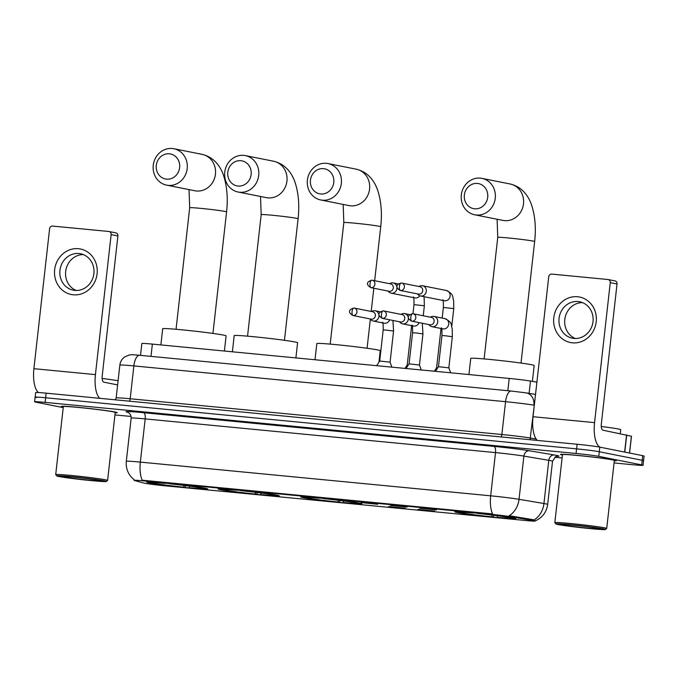<?xml version="1.0" encoding="UTF-8"?>
<svg xmlns="http://www.w3.org/2000/svg" width="678" height="678" viewBox="0 0 678 678"><rect width="100%" height="100%" fill="white"/><g stroke="black" fill="none" stroke-linecap="round" stroke-linejoin="round"><path stroke-width="1.02" d="M359.459 503.084A30.747 1.127 -173.6 0 0 325.296 498.584A30.747 1.127 -173.6 0 0 300.786 496.949A30.747 1.127 -173.6 0 0 303.236 497.669A30.747 1.127 -173.6 0 0 337.39 502.161A30.747 1.127 -173.6 0 0 361.899 503.805A30.747 1.127 -173.6 0 0 359.459 503.084M276.819 495.126A30.747 1.127 -173.6 0 0 242.656 490.635A30.747 1.127 -173.6 0 0 218.146 488.999A30.747 1.127 -173.6 0 0 220.596 489.719A30.747 1.127 -173.6 0 0 254.75 494.211A30.747 1.127 -173.6 0 0 279.26 495.855A30.747 1.127 -173.6 0 0 276.819 495.126M205.315 488.253A30.747 1.127 -173.6 0 0 171.161 483.753A30.747 1.127 -173.6 0 0 146.651 482.117A30.747 1.127 -173.6 0 0 149.092 482.838A30.747 1.127 -173.6 0 0 183.255 487.338A30.747 1.127 -173.6 0 0 207.756 488.974A30.747 1.127 -173.6 0 0 205.315 488.253M513.382 517.89A30.747 1.127 -173.6 0 0 479.227 513.399A30.747 1.127 -173.6 0 0 454.718 511.763A30.747 1.127 -173.6 0 0 457.158 512.483A30.747 1.127 -173.6 0 0 491.321 516.975A30.747 1.127 -173.6 0 0 515.822 518.611A30.747 1.127 -173.6 0 0 513.382 517.89M419.801 508.22L436.403 509.949L419.801 508.22M390.418 505.398L407.02 507.127L390.418 505.398M361.027 502.567L377.629 504.296L361.027 502.567M417.936 509.364L434.539 511.093L417.936 509.364M388.553 506.542L405.156 508.263L388.553 506.542M532.637 520.45A15.662 0.576 6.4 0 1 533.917 520.679A15.662 0.576 6.4 0 1 535.154 521.051A15.662 0.576 6.4 0 1 525.687 520.518L165.008 485.812A15.662 0.576 6.4 0 1 143.744 483.033L134.481 480.516A15.662 0.576 6.4 0 1 134.075 480.338A15.662 0.576 6.4 0 1 143.541 480.863L491.135 514.305A15.662 0.576 6.4 0 1 510.28 516.67L532.637 520.45L532.73 519.611L534.713 520.382M140.516 355.365L141.846 343.509A17.399 0.636 6.4 0 1 152.364 344.102L509.203 378.434A17.399 0.636 6.4 0 1 530.476 381.053L536.9 382.138M614.302 460.854A28.137 1.034 -173.6 0 0 616.361 460.693A28.137 1.034 -173.6 0 0 614.124 460.031A28.137 1.034 -173.6 0 0 582.868 455.921A28.137 1.034 -173.6 0 0 560.443 454.421A28.137 1.034 -173.6 0 0 562.418 455.031A27.849 1.017 -173.6 0 1 560.731 454.455A27.849 1.017 -173.6 0 1 582.927 455.938A27.849 1.017 -173.6 0 1 613.861 460.006A27.849 1.017 -173.6 0 1 616.073 460.667A27.849 1.017 -173.6 0 1 614.302 460.82M116.963 412.495L116.947 412.639A27.849 1.017 -173.6 0 1 115.184 412.8A28.137 1.034 -173.6 0 0 117.235 412.673A28.137 1.034 -173.6 0 0 115.006 412.012A28.137 1.034 -173.6 0 0 83.741 407.902A28.137 1.034 -173.6 0 0 61.317 406.402A28.137 1.034 -173.6 0 0 63.291 407.003M614.065 462.938L632.549 464.71A17.399 0.636 -173.6 0 0 643.066 465.303L643.583 460.693A17.399 0.636 -173.6 0 0 642.202 460.286L599.284 451.743A17.399 0.636 -173.6 0 0 576.597 448.861L45.646 397.774A17.399 0.636 -173.6 0 0 35.129 397.181A17.399 0.636 -173.6 0 0 36.51 397.588M134.075 480.338L134.151 479.71C128.328 474.973 125.71 468.837 126.311 461.32A23.205 0.848 6.4 0 1 140.338 462.108A20.306 8.026 -84.5 0 0 142.261 480.219L492.601 513.924A20.306 8.026 95.5 0 1 490.677 495.821A23.205 0.848 6.4 0 1 519.034 499.313A20.306 16.958 99.6 0 1 509.161 515.721L532.73 519.611M114.946 414.911L131.1 416.47M554.807 457.235L562.087 457.938M643.066 465.303A17.399 0.636 -173.6 0 0 641.685 464.896L598.767 456.345A17.399 0.636 -173.6 0 0 576.08 453.472L45.129 402.385A17.399 0.636 -173.6 0 0 34.612 401.791A17.399 0.636 -173.6 0 0 35.993 402.198L63.223 407.622M599.801 447.133A17.399 0.636 -173.6 0 0 577.114 444.251L46.163 393.164A17.399 0.636 -173.6 0 0 35.646 392.57L35.129 397.181A17.399 0.636 -173.6 0 1 45.646 397.774L576.597 448.861A17.399 0.636 -173.6 0 1 599.284 451.743L642.202 460.286A17.399 0.636 -173.6 0 1 643.583 460.693L644.1 456.082A17.399 0.636 -173.6 0 0 642.719 455.675L599.801 447.133L598.767 456.345M577.58 296.735A23.205 21.298 101.3 0 1 596.208 321.821A23.205 21.298 101.3 0 1 572.41 342.822A23.205 21.298 101.3 0 1 553.782 317.736A23.205 21.298 101.3 0 1 577.58 296.735M573.969 338.424A18.56 17.035 -78.7 0 0 592.894 322.465A18.56 17.035 -78.7 0 0 579.665 301.778A18.56 17.035 -78.7 0 0 578.105 301.549A18.56 17.035 -78.7 0 0 559.18 317.499A18.56 17.035 -78.7 0 0 572.41 338.195A18.56 17.035 -78.7 0 0 573.969 338.424M600.149 447.2A23.205 9.17 -84.5 0 1 594.555 422.631L610.259 282.641A2.898 2.661 -78.7 0 0 607.929 279.506L551.706 274.098A2.898 2.661 -78.7 0 0 548.731 276.717L533.027 416.716L594.555 422.631M537.349 440.42A23.205 9.17 -84.5 0 1 533.027 416.716M575.334 338.491A18.56 17.035 101.3 0 1 565.062 317.796A18.56 17.035 101.3 0 1 582.478 302.617M614.7 280.853A2.898 2.661 101.3 0 1 617.031 283.989L601.327 423.987A5.797 2.297 95.5 0 0 602.945 430.191L631.481 436.242L629.591 453.065M557.841 524.501A24.942 0.915 -173.6 0 0 585.106 528.094A24.942 0.915 -173.6 0 0 605.42 529.501A24.942 0.915 -173.6 0 0 603.454 528.891A24.942 0.915 -173.6 0 0 575.3 525.196A24.942 0.915 -173.6 0 0 555.875 523.95A24.942 0.915 -173.6 0 0 557.841 524.501M605.42 529.501L606.7 528.484A26.103 0.958 -173.6 0 0 606.717 528.45A26.103 0.958 -173.6 0 0 604.649 527.84A26.103 0.958 -173.6 0 0 575.639 524.018A26.103 0.958 -173.6 0 0 554.833 522.628A26.103 0.958 -173.6 0 0 554.85 522.67L555.875 523.95M606.717 528.45L614.344 460.472A26.103 0.958 -173.6 0 0 612.268 459.854A26.103 0.958 -173.6 0 0 583.266 456.04A26.103 0.958 -173.6 0 0 562.46 454.65L554.833 522.628M620.268 433.649L620.717 429.683A29.001 1.059 -173.6 0 0 618.412 429.005A29.001 1.059 -173.6 0 0 601.267 426.487M598.149 528.374A19.145 0.703 -173.6 0 0 577.224 525.611A19.145 0.703 -173.6 0 0 561.638 524.535A19.145 0.703 -173.6 0 0 563.147 525.009A19.145 0.703 -173.6 0 0 584.75 527.84A19.145 0.703 -173.6 0 0 599.666 528.798A19.145 0.703 -173.6 0 0 598.149 528.374M477.456 183.45A12.763 11.712 -78.7 0 0 464.362 195.001A12.763 11.712 -78.7 0 0 474.617 208.799A12.763 11.712 -78.7 0 0 487.702 197.247A12.763 11.712 -78.7 0 0 477.456 183.45M476.227 215.011A18.56 17.035 101.3 0 1 474.668 214.782A18.56 17.035 101.3 0 1 461.43 194.086A18.56 17.035 101.3 0 1 480.363 178.136A18.56 17.035 101.3 0 1 481.922 178.365A18.56 17.035 101.3 0 1 495.152 199.052A18.56 17.035 101.3 0 1 476.227 215.011M532.391 381.375L534.171 365.501A31.908 1.17 -173.6 0 0 531.637 364.747A31.908 1.17 -173.6 0 0 496.186 360.086A31.908 1.17 -173.6 0 0 470.752 358.382L468.939 374.561M493.974 515.297L493.313 517.06A27.612 1.009 -173.6 0 1 461.294 512.992L461.108 512.746M471.896 512.67L471.93 512.805A27.612 1.009 -173.6 0 0 457.845 512.144A27.612 1.009 -173.6 0 0 459.031 512.543L461.489 512.78L462.082 512.263M477.202 513.187L477.236 513.314A27.612 1.009 -173.6 0 1 509.254 517.373L509.449 517.204M461.294 512.992L463.744 513.229A24.942 0.915 -173.6 0 0 492.262 516.856L493.313 517.06M471.93 512.805L472.973 513.009A24.942 0.915 -173.6 0 0 460.506 512.373A24.942 0.915 -173.6 0 0 461.489 512.78M509.254 517.373L506.797 517.145A24.942 0.915 -173.6 0 0 478.278 513.517L477.236 513.314M492.262 516.856L491.787 515.026M464.727 512.373L463.744 513.229M511.78 517.594L511.509 517.831A27.612 1.009 -173.6 0 1 512.687 518.297L513.238 517.865M497.135 515.704L497.567 517.365L498.618 517.568A27.612 1.009 -173.6 0 0 512.687 518.297M497.567 517.365A24.942 0.915 -173.6 0 0 510.051 517.933A24.942 0.915 -173.6 0 0 509.051 517.594L511.509 517.831M323.525 168.636A12.763 11.712 -78.7 0 0 310.439 180.187A12.763 11.712 -78.7 0 0 320.686 193.984A12.763 11.712 -78.7 0 0 333.779 182.433A12.763 11.712 -78.7 0 0 323.525 168.636M322.296 200.196A18.56 17.035 101.3 0 1 320.736 199.968A18.56 17.035 101.3 0 1 307.507 179.28A18.56 17.035 101.3 0 1 326.432 163.33A18.56 17.035 101.3 0 1 327.991 163.559A18.56 17.035 101.3 0 1 341.229 184.246A18.56 17.035 101.3 0 1 322.296 200.196M378.951 362.171L380.239 350.687A31.908 1.17 -173.6 0 0 377.705 349.941A31.908 1.17 -173.6 0 0 342.254 345.272A31.908 1.17 -173.6 0 0 316.829 343.577L315.007 359.747M340.042 500.491L339.381 502.254A27.612 1.009 -173.6 0 1 307.363 498.186L307.176 497.932M317.965 497.855L317.999 497.991A27.612 1.009 -173.6 0 0 303.914 497.338A27.612 1.009 -173.6 0 0 305.108 497.737L307.558 497.974L308.151 497.457M323.27 498.381L323.304 498.5A27.612 1.009 -173.6 0 1 355.323 502.567L355.526 502.39M307.363 498.186L309.821 498.423A24.942 0.915 -173.6 0 0 338.339 502.042L339.381 502.254M317.999 497.991L319.05 498.203A24.942 0.915 -173.6 0 0 306.575 497.567A24.942 0.915 -173.6 0 0 307.558 497.974M355.323 502.567L352.865 502.33A24.942 0.915 -173.6 0 0 324.347 498.711L323.304 498.5M338.339 502.042L337.856 500.22M310.804 497.559L309.821 498.423M357.848 502.779L357.577 503.017A27.612 1.009 -173.6 0 1 358.764 503.491L359.315 503.051M343.212 500.898L343.644 502.551L344.687 502.762A27.612 1.009 -173.6 0 0 358.764 503.491M343.644 502.551A24.942 0.915 -173.6 0 0 356.12 503.118A24.942 0.915 -173.6 0 0 355.128 502.779L357.577 503.017M240.893 160.686A12.763 11.712 -78.7 0 0 227.8 172.237A12.763 11.712 -78.7 0 0 238.046 186.035A12.763 11.712 -78.7 0 0 251.14 174.483A12.763 11.712 -78.7 0 0 240.893 160.686M239.656 192.247A18.56 17.035 101.3 0 1 238.097 192.018A18.56 17.035 101.3 0 1 224.867 171.331A18.56 17.035 101.3 0 1 243.792 155.372A18.56 17.035 101.3 0 1 245.351 155.601A18.56 17.035 101.3 0 1 258.589 176.297A18.56 17.035 101.3 0 1 239.656 192.247M295.896 357.908L297.6 342.737A31.908 1.17 -173.6 0 0 295.066 341.983A31.908 1.17 -173.6 0 0 259.615 337.322A31.908 1.17 -173.6 0 0 234.19 335.627L232.376 351.797M257.403 492.542L256.742 494.296A27.612 1.009 -173.6 0 1 224.723 490.236L224.537 489.982M235.325 489.906L235.359 490.041A27.612 1.009 -173.6 0 0 221.274 489.389A27.612 1.009 -173.6 0 0 222.469 489.787L224.918 490.025L225.511 489.499M240.631 490.431L240.665 490.55A27.612 1.009 -173.6 0 1 272.683 494.618L272.887 494.44M224.723 490.236L227.181 490.474A24.942 0.915 -173.6 0 0 255.699 494.093L256.742 494.296M235.359 490.041L236.41 490.245A24.942 0.915 -173.6 0 0 223.935 489.609A24.942 0.915 -173.6 0 0 224.918 490.025M272.683 494.618L270.225 494.381A24.942 0.915 -173.6 0 0 241.707 490.762L240.665 490.55M255.699 494.093L255.216 492.27M228.164 489.609L227.181 490.474M275.209 494.83L274.946 495.067A27.612 1.009 -173.6 0 1 276.124 495.542L276.675 495.101M260.572 492.948L261.005 494.601L262.047 494.813A27.612 1.009 -173.6 0 0 276.124 495.542M261.005 494.601A24.942 0.915 -173.6 0 0 273.48 495.169A24.942 0.915 -173.6 0 0 272.488 494.83L274.946 495.067M169.39 153.804A12.763 11.712 -78.7 0 0 156.296 165.356A12.763 11.712 -78.7 0 0 166.542 179.153A12.763 11.712 -78.7 0 0 179.636 167.602A12.763 11.712 -78.7 0 0 169.39 153.804M168.161 185.365A18.56 17.035 101.3 0 1 166.602 185.136A18.56 17.035 101.3 0 1 153.364 164.449A18.56 17.035 101.3 0 1 172.297 148.499A18.56 17.035 101.3 0 1 173.848 148.728A18.56 17.035 101.3 0 1 187.086 169.415A18.56 17.035 101.3 0 1 168.161 185.365M224.401 351.026L226.105 335.856A31.908 1.17 -173.6 0 0 223.562 335.11A31.908 1.17 -173.6 0 0 188.12 330.44A31.908 1.17 -173.6 0 0 162.686 328.745L160.872 344.916M185.908 485.66L185.247 487.423A27.612 1.009 -173.6 0 1 153.228 483.355L153.042 483.1M163.822 483.024L163.864 483.16A27.612 1.009 -173.6 0 0 149.779 482.507A27.612 1.009 -173.6 0 0 150.965 482.905L153.423 483.143L154.016 482.626M169.136 483.55L169.161 483.668A27.612 1.009 -173.6 0 1 201.18 487.736L201.383 487.558M153.228 483.355L155.677 483.592A24.942 0.915 -173.6 0 0 184.196 487.211L185.247 487.423M163.864 483.16L164.907 483.372A24.942 0.915 -173.6 0 0 152.431 482.736A24.942 0.915 -173.6 0 0 153.423 483.143M201.18 487.736L198.73 487.499A24.942 0.915 -173.6 0 0 170.212 483.88L169.161 483.668M184.196 487.211L183.721 485.389M156.66 482.728L155.677 483.592M203.714 487.948L203.442 488.185A27.612 1.009 -173.6 0 1 204.62 488.66L205.171 488.219M189.069 486.067L189.501 487.719L190.543 487.931A27.612 1.009 -173.6 0 0 204.62 488.66M189.501 487.719A24.942 0.915 -173.6 0 0 201.976 488.287A24.942 0.915 -173.6 0 0 200.985 487.948L203.442 488.185M417.453 293.905L417.979 294.506A5.221 4.788 -78.7 0 0 420.513 295.989A5.221 4.788 -78.7 0 0 420.945 296.057A5.221 4.788 -78.7 0 0 426.301 291.328A5.221 4.788 -78.7 0 0 422.547 285.752A5.221 4.788 -78.7 0 0 422.114 285.684A5.221 4.788 -78.7 0 0 419.648 286.15L418.928 286.506M400.147 290.455L418.538 294.116A3.771 3.458 -78.7 0 0 422.716 290.752A3.771 3.458 -78.7 0 0 420.013 286.718L401.622 283.057A3.771 3.458 -78.7 0 0 401.308 283.014A3.771 1.492 -84.5 0 0 401.249 283.006A3.771 1.492 -84.5 0 0 399.418 286.463A3.771 1.492 95.5 0 0 400.469 290.506A3.771 3.458 -78.7 0 0 401.622 283.057L401.249 283.006C395.969 284.523 395.232 287.379 400.147 290.455A3.771 3.458 -78.7 0 0 400.469 290.506M434.386 371.23L436.598 367.823L437.717 367.832M388.07 291.074L388.596 291.676A5.221 4.788 -78.7 0 0 391.13 293.159A5.221 4.788 -78.7 0 0 391.562 293.227A5.221 4.788 -78.7 0 0 396.918 288.497A5.221 4.788 -78.7 0 0 393.164 282.921A5.221 4.788 -78.7 0 0 392.723 282.853A5.221 4.788 -78.7 0 0 390.257 283.319L389.545 283.675M370.764 287.625L389.147 291.286A3.771 3.458 -78.7 0 0 393.333 287.921A3.771 3.458 -78.7 0 0 390.621 283.896L372.239 280.234A3.771 3.458 -78.7 0 0 371.925 280.184A3.771 1.492 -84.5 0 0 371.866 280.175A3.771 1.492 -84.5 0 0 370.035 283.641A3.771 1.492 95.5 0 0 371.086 287.675A3.771 3.458 -78.7 0 0 372.239 280.234L371.866 280.175C366.586 281.701 365.849 284.557 370.764 287.625A3.771 3.458 -78.7 0 0 371.086 287.675M407.215 365.001L408.334 365.001M435.445 371.332L438.463 366.679L448.844 367.849L450.658 372.798M428.869 324.584L429.394 325.186A5.221 4.788 -78.7 0 0 431.92 326.669A5.221 4.788 -78.7 0 0 432.361 326.737A5.221 4.788 -78.7 0 0 437.717 322.008A5.221 4.788 -78.7 0 0 433.962 316.431A5.221 4.788 -78.7 0 0 433.522 316.363A5.221 4.788 -78.7 0 0 431.055 316.829L430.335 317.185M411.563 321.135L429.945 324.796A3.771 3.458 -78.7 0 0 434.132 321.431A3.771 3.458 -78.7 0 0 431.42 317.397L413.038 313.736A3.771 3.458 -78.7 0 0 412.716 313.694A3.771 1.492 -84.5 0 0 412.656 313.685A3.771 1.492 -84.5 0 0 410.826 317.143A3.771 1.492 95.5 0 0 411.877 321.186A3.771 3.458 -78.7 0 0 413.038 313.736L412.656 313.685C407.376 315.202 406.639 318.058 411.563 321.135A3.771 3.458 -78.7 0 0 411.877 321.186M406.063 368.51L409.08 363.857L419.453 365.018L421.275 369.976M399.478 321.753L400.003 322.355A5.221 4.788 -78.7 0 0 402.537 323.838A5.221 4.788 -78.7 0 0 402.978 323.906A5.221 4.788 -78.7 0 0 408.326 319.177A5.221 4.788 -78.7 0 0 404.571 313.6A5.221 4.788 -78.7 0 0 404.139 313.533A5.221 4.788 -78.7 0 0 401.673 313.999L400.952 314.355M382.172 318.313L400.562 321.974A3.771 3.458 -78.7 0 0 404.741 318.601A3.771 3.458 -78.7 0 0 402.037 314.575L383.646 310.914A3.771 3.458 -78.7 0 0 383.333 310.863A3.771 1.492 -84.5 0 0 383.273 310.855A3.771 1.492 -84.5 0 0 381.443 314.321A3.771 1.492 95.5 0 0 382.494 318.355A3.771 3.458 -78.7 0 0 383.646 310.914L383.273 310.855C377.993 312.38 377.256 315.236 382.172 318.313A3.771 3.458 -78.7 0 0 382.494 318.355M376.671 365.679L379.697 361.027L390.07 362.188L391.892 367.145M370.095 318.931L370.62 319.533A5.221 4.788 -78.7 0 0 373.154 321.016A5.221 4.788 -78.7 0 0 373.586 321.075A5.221 4.788 -78.7 0 0 378.943 316.355A5.221 4.788 -78.7 0 0 375.188 310.77A5.221 4.788 -78.7 0 0 374.748 310.71A5.221 4.788 -78.7 0 0 372.29 311.177L371.569 311.533M352.789 315.482L371.171 319.143A3.771 3.458 -78.7 0 0 375.358 315.779A3.771 3.458 -78.7 0 0 372.646 311.744L354.263 308.083A3.771 3.458 -78.7 0 0 353.95 308.041A3.771 1.492 -84.5 0 0 353.891 308.032A3.771 1.492 -84.5 0 0 352.06 311.49A3.771 1.492 95.5 0 0 353.111 315.524A3.771 3.458 -78.7 0 0 354.263 308.083L353.891 308.032C348.611 309.549 347.873 312.405 352.789 315.482A3.771 3.458 -78.7 0 0 353.111 315.524M78.453 248.707A23.205 21.298 101.3 0 1 97.09 273.793A23.205 21.298 101.3 0 1 73.283 294.794A23.205 21.298 101.3 0 1 54.655 269.708A23.205 21.298 101.3 0 1 78.453 248.707M74.843 290.396A18.56 17.035 -78.7 0 0 93.776 274.446A18.56 17.035 -78.7 0 0 80.538 253.758A18.56 17.035 -78.7 0 0 78.979 253.521A18.56 17.035 -78.7 0 0 60.054 269.48A18.56 17.035 -78.7 0 0 73.283 290.167A18.56 17.035 -78.7 0 0 74.843 290.396M99.751 398.317A23.205 9.17 -84.5 0 1 95.428 374.612L111.133 234.613A2.898 2.661 -78.7 0 0 108.802 231.478L52.579 226.071A2.898 2.661 -78.7 0 0 49.604 228.698L33.9 368.688L95.428 374.612M38.383 392.537A23.205 9.17 -84.5 0 1 33.9 368.688M76.207 290.464A18.56 17.035 101.3 0 1 65.936 269.776A18.56 17.035 101.3 0 1 83.352 254.597M115.582 232.834A2.898 2.661 101.3 0 1 117.904 235.969L102.209 375.959A5.797 2.297 95.5 0 0 103.819 382.172L117.625 384.918M58.715 476.473A24.942 0.915 -173.6 0 0 85.979 480.075A24.942 0.915 -173.6 0 0 106.293 481.482A24.942 0.915 -173.6 0 0 104.327 480.863A24.942 0.915 -173.6 0 0 76.173 477.168A24.942 0.915 -173.6 0 0 56.749 475.922A24.942 0.915 -173.6 0 0 58.715 476.473M106.293 481.482L107.573 480.456A26.103 0.958 -173.6 0 0 107.599 480.422A26.103 0.958 -173.6 0 0 105.522 479.812A26.103 0.958 -173.6 0 0 76.521 475.998A26.103 0.958 -173.6 0 0 55.706 474.608A26.103 0.958 -173.6 0 0 55.723 474.642L56.749 475.922M107.599 480.422L115.218 412.444A26.103 0.958 -173.6 0 0 113.15 411.834A26.103 0.958 -173.6 0 0 84.14 408.02A26.103 0.958 -173.6 0 0 63.334 406.622L55.706 474.608M116.947 412.639A27.849 1.017 -173.6 0 0 114.735 411.987A27.849 1.017 -173.6 0 0 83.801 407.919A27.849 1.017 -173.6 0 0 61.605 406.436A27.849 1.017 -173.6 0 0 63.291 406.978M99.03 480.355A19.145 0.703 -173.6 0 0 78.097 477.592A19.145 0.703 -173.6 0 0 62.512 476.507A19.145 0.703 -173.6 0 0 64.02 476.981A19.145 0.703 -173.6 0 0 85.623 479.821A19.145 0.703 -173.6 0 0 100.539 480.778A19.145 0.703 -173.6 0 0 99.03 480.355M118.091 380.748A29.001 1.059 -173.6 0 0 102.141 378.468M491.135 514.305L491.203 513.746M510.28 516.67L510.373 515.831M143.541 480.863L143.609 480.295M529.094 393.376L530.476 381.053M507.83 390.706L509.203 378.434M150.991 356.374L152.364 344.102M128.108 412.394L126.786 412.038A29.001 1.059 6.4 0 1 143.567 412.69L493.906 446.395A29.001 1.059 6.4 0 1 529.357 450.768A5.797 4.848 -80.4 0 0 523.882 456.108L519.034 499.313L543.942 503.525A23.205 0.848 6.4 0 1 545.832 503.873A23.205 0.848 6.4 0 1 547.68 504.415L552.528 461.21A23.205 0.848 -173.6 0 0 550.68 460.659A23.205 0.848 -173.6 0 0 548.79 460.32L523.882 456.108A23.205 0.848 -173.6 0 0 495.516 452.607L145.185 418.902A23.205 0.848 -173.6 0 0 131.159 418.114C131.21 412.868 126.65 411.716 127.6 412.182L127.659 412.199M533.976 519.984A20.306 16.958 99.6 0 0 543.942 503.525L548.79 460.32A5.797 4.848 -80.4 0 1 554.273 454.98A29.001 1.059 6.4 0 1 556.994 456.252M143.567 412.69A5.797 2.297 95.5 0 1 145.185 418.902L140.338 462.108L490.677 495.821L495.516 452.607A5.797 2.297 95.5 0 0 493.906 446.395M529.357 450.768L554.273 454.98M641.685 464.896L642.719 455.675M576.08 453.472L577.114 444.251M45.129 402.385L46.163 393.164M127.617 412.19A5.797 5.644 -74.8 0 0 126.786 412.038M534.315 405.241L530.238 438.013L536.145 439.013M511.365 391.053A11.602 4.585 95.5 0 0 511.187 391.028L526.187 392.884A11.602 9.687 99.6 0 1 533.917 405.173A23.205 0.848 -173.6 0 0 505.559 401.681L501.873 434.513A23.205 0.848 6.4 0 1 530.238 438.013A2.898 2.424 -80.4 0 0 530.518 439.768M139.676 355.297A11.602 4.585 95.5 0 0 139.499 355.264L511.187 391.028A11.602 4.585 95.5 0 0 505.559 401.681L133.871 365.917L130.184 398.757L501.873 434.513A2.898 1.144 -84.5 0 1 501.008 436.929M119.845 365.128C120.286 361.721 121.896 358.993 124.667 356.95L129.142 355.018C132.685 354.611 130.879 354.586 139.499 355.264A11.602 4.585 95.5 0 0 133.871 365.917A23.205 0.848 -173.6 0 0 119.845 365.128L116.158 397.969A23.205 0.848 6.4 0 1 130.184 398.757A2.898 1.144 -84.5 0 1 129.32 401.164M624.633 452.073L626.557 434.895M617.031 283.989L610.259 282.641M626.709 434.937L624.785 452.107M629.515 453.048L631.404 436.208M484.117 358.925L497.754 237.393A18.56 0.678 6.4 0 1 508.975 238.02A18.56 0.678 6.4 0 1 533.171 241.097A18.56 0.678 6.4 0 1 534.645 241.529C536.069 228.791 535.23 217.206 532.137 206.773C529.594 198.171 523.569 187.17 510.153 183.992L481.922 178.365M474.668 214.782L502.898 220.401A18.56 17.035 -78.7 0 0 504.457 220.63A18.56 17.035 -78.7 0 0 523.382 204.68A18.56 17.035 -78.7 0 0 510.153 183.992M330.194 344.119L343.822 222.579A18.56 0.678 6.4 0 1 355.043 223.206A18.56 0.678 6.4 0 1 379.248 226.282A18.56 0.678 6.4 0 1 380.722 226.715C382.138 213.985 381.307 202.4 378.214 191.959C375.671 183.365 369.637 172.356 356.221 169.178L327.991 163.559M320.736 199.968L348.975 205.587A18.56 17.035 -78.7 0 0 350.526 205.824A18.56 17.035 -78.7 0 0 369.459 189.865A18.56 17.035 -78.7 0 0 356.221 169.178M247.555 336.169L261.183 214.629A18.56 0.678 6.4 0 1 272.403 215.257A18.56 0.678 6.4 0 1 296.608 218.333A18.56 0.678 6.4 0 1 298.083 218.765C299.498 206.036 298.667 194.45 295.574 184.009C293.032 175.416 286.997 164.407 273.581 161.228L245.351 155.601M238.097 192.018L266.335 197.637A18.56 17.035 -78.7 0 0 267.886 197.866A18.56 17.035 -78.7 0 0 286.819 181.916A18.56 17.035 -78.7 0 0 273.581 161.228M176.051 329.288L189.687 207.748A18.56 0.678 6.4 0 1 200.908 208.383A18.56 0.678 6.4 0 1 225.104 211.451A18.56 0.678 6.4 0 1 226.579 211.892C228.003 199.154 227.164 187.569 224.071 177.127C221.528 168.534 215.502 157.525 202.086 154.347L173.848 148.728M166.602 185.136L194.832 190.755A18.56 17.035 -78.7 0 0 196.391 190.993A18.56 17.035 -78.7 0 0 215.316 175.034A18.56 17.035 -78.7 0 0 202.086 154.347M442.692 299.829C443.2 299.388 443.42 301.93 443.37 307.448L453.752 308.617L451.76 326.338M420.513 295.989L444.319 300.727A5.221 4.788 -78.7 0 0 444.751 300.795A5.221 4.788 -78.7 0 0 445.056 300.812A5.221 4.788 -78.7 0 0 450.099 296.142A5.221 4.788 -78.7 0 0 446.353 290.489C454.548 294.591 451.997 296.701 453.641 300.464L453.752 308.617M413.309 296.998C413.809 296.566 414.038 299.108 413.987 304.625L424.36 305.786L423.241 315.77M391.13 293.159L414.928 297.905A5.221 4.788 -78.7 0 0 415.368 297.964A5.221 4.788 -78.7 0 0 415.673 297.989A5.221 4.788 -78.7 0 0 419.792 295.778M438.463 366.679L441.954 335.576L445.412 335.779L452.328 336.737L448.844 367.849M431.92 326.669L442.895 328.855A5.221 4.788 -78.7 0 0 443.336 328.923A5.221 4.788 -78.7 0 0 443.632 328.94A5.221 4.788 -78.7 0 0 448.683 324.27A5.221 4.788 -78.7 0 0 444.938 318.618C453.133 322.711 450.573 324.83 452.226 328.584L452.328 336.737M409.08 363.857L412.571 332.745L416.029 332.957L422.945 333.915L419.453 365.018M402.537 323.838L413.512 326.025A5.221 4.788 -78.7 0 0 413.953 326.093A5.221 4.788 -78.7 0 0 414.25 326.11A5.221 4.788 -78.7 0 0 419.021 322.618M379.697 361.027L383.18 329.923L386.646 330.127L393.562 331.084L390.07 362.196M373.154 321.016L384.129 323.203A5.221 4.788 -78.7 0 0 384.562 323.262A5.221 4.788 -78.7 0 0 384.867 323.287A5.221 4.788 -78.7 0 0 389.63 319.796M117.904 235.969L111.133 234.613M535.018 521.018C542.29 517.814 546.51 512.28 547.68 504.415M34.612 401.791L35.129 397.181M126.311 461.32L131.159 418.114M557.308 456.209L555.706 456.684L552.528 461.21M116.158 397.969L115.192 399.808M526.187 392.884L535.518 394.46M608.174 279.539L614.946 280.887M521.018 363.069L534.645 241.529M457.845 512.144L457.404 511.602M497.754 237.393L497.093 219.248M367.086 348.255L370.341 319.211M371.213 311.465L373.815 288.235M374.663 280.717L380.722 226.715M303.914 497.338L303.481 496.788M343.822 222.579L343.161 204.434M284.446 340.305L298.083 218.765M221.274 489.389L220.842 488.838M261.183 214.629L260.522 196.484M212.943 333.423L226.579 211.892M149.779 482.507L149.338 481.956M189.687 207.748L189.026 189.603M436.598 367.823L441.014 328.483M442.183 318.067L443.37 307.448M446.353 290.489L422.547 285.752M411.631 325.652L407.215 364.993L405.003 368.408M412.961 313.728L413.987 304.625M424.097 296.701L424.36 305.786M398.367 283.955L393.164 282.921M441.276 327.957C441.776 327.516 442.005 330.059 441.954 335.576M444.938 318.618L433.962 316.431M422.309 323.279L422.945 333.915M411.885 325.126C412.394 324.686 412.622 327.228 412.571 332.745M409.775 314.634L404.571 313.6M392.926 320.448L393.562 331.084M382.502 322.296C383.011 321.864 383.231 324.406 383.18 329.923M380.392 311.812L375.188 310.77M109.048 231.52L115.819 232.868"/></g></svg>
